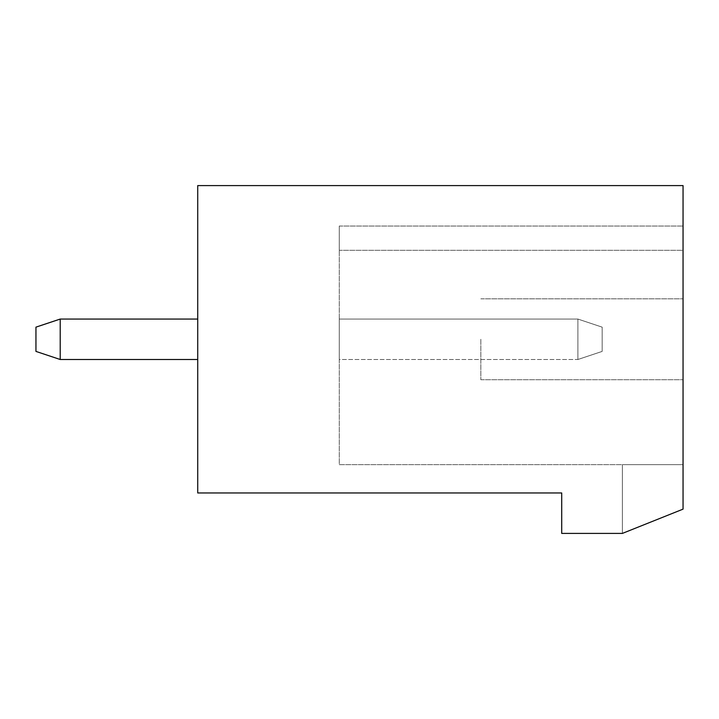 <?xml version="1.0" encoding="UTF-8"?>
<svg xmlns="http://www.w3.org/2000/svg" width="719" height="719" viewBox="0 0 719 719"><rect width="100%" height="100%" fill="white"/><g stroke="black" fill="none" stroke-linecap="round" stroke-linejoin="round"><path stroke-width="0.54" stroke-dasharray="3.6 2.7" d="M561.719 492.964L197.725 492.964L197.725 185.592L683.05 185.592L683.05 509.142L622.384 533.408L561.719 533.408L561.719 492.964M197.725 319.056L60.216 319.056L197.725 319.056L60.216 319.056L197.725 319.056L60.216 319.056L197.725 319.056L197.725 359.5L197.725 319.056L197.725 359.5L197.725 319.056L197.725 359.5L197.725 319.056L197.725 359.5L197.725 319.056L60.216 319.056L60.216 359.5L197.725 359.5M60.216 319.056L35.95 327.145L35.95 351.411L35.95 327.145L60.216 319.056L35.95 327.145L35.95 351.411L35.95 327.145L60.216 319.056L35.95 327.145L35.95 351.411L35.95 327.145L60.216 319.056L60.216 359.5L60.216 319.056L60.216 359.5L60.216 319.056L60.216 359.5L60.216 319.056L35.95 327.145L35.95 351.411L60.216 359.5M683.05 509.142L683.05 250.302L683.05 464.654L339.278 464.654L339.278 250.302L339.278 464.654L683.05 464.654L622.384 464.654L683.05 464.654L622.384 464.654L683.05 464.654L622.384 464.654L683.05 464.654L622.384 464.654L683.05 464.654L683.05 509.142L683.05 464.654L683.05 509.142L683.05 464.654L683.05 509.142L622.384 533.408L683.05 509.142L622.384 533.408L622.384 464.654L622.384 533.408L683.05 509.142L622.384 533.408L622.384 464.654L622.384 533.408L683.05 509.142L622.384 533.408L622.384 464.654L622.384 533.408L622.384 464.654L622.384 533.408L683.05 509.142L622.384 533.408L683.05 509.142L622.384 533.408L622.384 464.654L622.384 533.408L622.384 464.654L622.384 533.408L683.05 509.142L683.05 464.654L683.05 509.142M683.05 250.302L683.05 226.036L683.05 250.302L683.05 226.036L683.05 250.302L683.05 226.036L683.05 250.302L683.05 226.036L683.05 250.302L339.278 250.302L339.278 226.036L339.278 250.302L339.278 226.036L339.278 250.302L339.278 226.036L339.278 250.302L339.278 226.036L339.278 250.302L683.05 250.302M683.05 339.278L683.05 418.134L683.05 339.278M339.278 359.5L339.278 319.056L339.278 359.5L339.278 319.056L339.278 359.5L339.278 319.056L339.278 359.5L339.278 319.056L339.278 359.5L577.896 359.5L577.896 319.056L339.278 319.056L577.896 319.056L339.278 319.056L577.896 319.056L339.278 319.056L577.896 319.056L339.278 319.056L577.896 319.056L577.896 359.5L577.896 319.056L577.896 359.5L577.896 319.056L577.896 359.5L577.896 319.056L577.896 359.5L602.163 351.411L602.163 327.145L577.896 319.056L602.163 327.145L577.896 319.056L602.163 327.145L577.896 319.056L602.163 327.145L577.896 319.056L602.163 327.145L602.163 351.411L602.163 327.145L602.163 351.411L602.163 327.145L602.163 351.411L602.163 327.145L602.163 351.411L577.896 359.5L602.163 351.411L577.896 359.5L602.163 351.411L577.896 359.5L602.163 351.411L577.896 359.5L339.278 359.5M480.831 339.278L480.831 379.722L480.831 339.278M339.278 226.036L683.05 226.036L339.278 226.036M480.831 379.722L683.05 379.722L480.831 379.722M480.831 298.834L683.05 298.834L480.831 298.834"/><path stroke-width="1.08" d="M561.719 492.964L197.725 492.964L197.725 185.592L683.05 185.592L683.05 509.142L622.384 533.408L561.719 533.408L561.719 492.964M197.725 319.056L60.216 319.056L60.216 359.5L197.725 359.5M60.216 319.056L35.95 327.145L35.95 351.411L60.216 359.5"/></g></svg>
